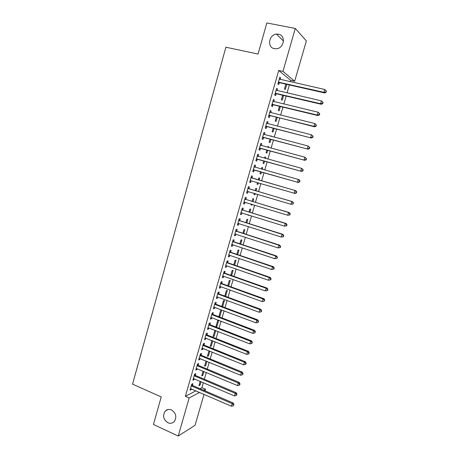 <?xml version="1.0" encoding="UTF-8"?>
<svg xmlns="http://www.w3.org/2000/svg" width="459" height="459" viewBox="0 0 459 459"><rect width="100%" height="100%" fill="white"/><g stroke="black" fill="none" stroke-linecap="round" stroke-linejoin="round"><path stroke-width="0.69" d="M171.511 409.921C176.136 413.157 177.013 417.059 174.15 421.637C172.349 423.359 170.255 423.726 167.862 422.733C163.22 419.417 162.383 415.487 165.355 410.948C167.122 409.319 169.176 408.975 171.511 409.921M278.515 34.19C285.888 35.251 284.391 47.856 276.8 48.723L274.39 48.683C266.891 47.518 268.733 34.654 276.484 34.115L278.515 34.19M200.009 388.693L201.897 387.712L203.354 382.663M204.347 379.22L206.286 372.507M207.273 369.099L209.229 362.312M210.205 358.944L212.184 352.087M213.148 348.754L215.151 341.829M216.103 338.53L218.123 331.53M219.063 328.265L221.106 321.197M222.041 317.972L224.101 310.829M225.025 307.639L227.107 300.421M228.02 297.271L230.125 289.985M231.026 286.869L233.149 279.508M234.038 276.433L236.184 268.997M237.062 265.956L239.237 258.446M240.103 255.445L242.295 247.86M243.15 244.899L245.358 237.234M246.208 234.314L248.439 226.574M249.271 223.688L251.532 215.879M252.352 213.033L254.63 205.139M255.439 202.333L257.74 194.369M258.543 191.604L260.867 183.554M261.653 180.829L263.994 172.727M264.786 169.991L267.121 161.889M267.93 159.089L270.265 151.017M271.091 148.154L273.421 140.098M274.264 137.178L276.582 129.145M277.443 126.162L279.755 118.152M280.638 115.111L282.945 107.125M283.84 104.015L286.141 96.051M287.053 92.884L289.348 84.944M290.283 81.713L290.673 80.365L294.667 81.266L282.951 71.38L295.286 28.435L306.354 40.908L294.667 81.266M201.897 387.712L205.494 389.255L205.03 390.861M204.025 394.344L195.069 425.275L178.218 436.05L189.154 397.987L199.579 392.416M178.218 436.05L153.438 424.477L161.212 396.943L132.565 384.137L225.891 47.214L258.056 54.059L266.84 22.95L295.286 28.435M203.939 371.52L202.815 375.428L201.742 375.938L203.119 371.176M195.293 375.238L195.758 373.609L194.627 374.131L192.895 380.184L194.031 379.639L194.272 378.79M209.82 351.129L208.449 355.88L207.399 356.316L208.994 350.796M201.088 355.059L201.558 353.424L200.445 353.866L198.695 359.959L199.814 359.495L200.084 358.548M215.34 330.44L214.806 330.618L213.091 336.567L214.123 336.2L215.741 330.6M206.917 334.749L207.393 333.096L206.298 333.464L204.536 339.597L205.638 339.212L205.936 338.163M221.559 310.427L220.549 310.697L218.823 316.687L219.838 316.394L221.559 310.427M212.792 314.295L213.269 312.636L212.196 312.918L210.423 319.097L211.501 318.787L211.828 317.639M225.61 296.388L227.32 290.455L226.333 290.645L224.767 296.078M218.702 293.703L219.184 292.033L218.128 292.234L216.344 298.453L217.405 298.23L217.767 296.973M231.611 275.572L233.12 270.345L232.151 270.46L230.762 275.274M224.658 272.973L225.139 271.286L224.107 271.407L222.311 277.672L223.349 277.523L223.74 276.169M237.653 254.619L238.961 250.098L238.009 250.132L236.798 254.326M230.653 252.094L231.141 250.396L230.125 250.436L228.318 256.742L229.334 256.679L229.752 255.215M243.74 233.511L244.836 229.718L243.907 229.672L242.88 233.235M236.689 231.072L237.177 229.362L236.184 229.322L234.365 235.668L235.364 235.691L235.811 234.119M249.868 212.265L250.752 209.201L249.845 209.074L249.002 211.995M249.053 215.105L248.055 215.271L248.181 214.829M242.765 209.906L243.259 208.185L242.289 208.053L240.453 214.451L241.428 214.554L241.91 212.873M256.042 190.864L256.713 188.54L255.818 188.339L255.17 190.605M255.244 193.623L254.917 194.754L254.022 194.576L254.372 193.365M248.887 188.592L249.38 186.859L248.434 186.641L246.586 193.078L247.539 193.273L248.038 191.541M261.825 167.501L262.709 167.747L261.837 167.46L261.383 169.032M262.709 167.747L262.267 169.279M261.481 172.016L260.907 174.001L260.029 173.737L260.597 171.764M254.607 165.12L255.548 165.383L254.619 165.074L252.76 171.563L253.695 171.844L254.194 170.1M255.548 165.383L255.049 167.128M267.861 146.57L268.75 146.805L267.901 146.438L267.666 147.236M268.75 146.805L268.555 147.477M267.729 150.328L266.931 153.105L266.077 152.761L266.845 150.093M260.81 143.501L261.756 143.753L260.855 143.357L258.979 149.892L259.892 150.259L260.396 148.504M261.756 143.753L261.257 145.509M274.029 128.497L273.002 132.066L272.164 131.635L273.134 128.268M267.058 121.733L268.01 121.974L267.127 121.492L265.239 128.067L266.134 128.526L266.639 126.759M268.01 121.974L267.534 123.649M280.374 106.505L279.106 110.883L278.297 110.367L279.474 106.287M273.352 99.815L274.31 100.045L273.449 99.465L271.55 106.086L272.416 106.637L272.927 104.859M274.31 100.045L273.857 101.628M286.76 84.353L285.257 89.557L284.465 88.954L285.854 84.146M279.686 77.737L280.65 77.955L279.818 77.284L277.902 83.951L278.745 84.594L279.261 82.804M280.65 77.955L280.225 79.447M290.673 80.365L278.733 70.456L185.379 396.324L195.918 390.827M276.513 88.794L277.477 89.017L276.628 88.392L274.717 95.042L275.572 95.638L276.089 93.854M277.477 89.017L277.035 90.555M283.559 95.449L282.176 100.24L281.378 99.678L282.658 95.237M270.196 110.791L271.154 111.026L270.282 110.499L268.389 117.097L269.267 117.602L269.777 115.829M271.154 111.026L270.69 112.662M277.196 117.515L276.048 121.492L275.222 121.021L276.301 117.297M263.931 132.64L264.877 132.886L263.988 132.444L262.106 138.997L263.007 139.41L263.512 137.654M264.877 132.886L264.384 134.607M270.89 136.053L271.785 136.289L270.942 135.87L270.827 136.283M270.873 139.433L269.961 142.606L269.117 142.215L269.984 139.197M257.706 154.327L258.647 154.585L257.734 154.235L255.864 160.748L256.788 161.069L257.287 159.325M258.647 154.585L258.147 156.335M264.837 157.053L265.721 157.294L264.866 156.967L264.522 158.154M265.721 157.294L265.405 158.395M264.602 161.189L263.914 163.57L263.047 163.266L263.718 160.948M251.962 177.88L252.461 176.141L251.521 175.877L249.667 182.338L250.614 182.573L251.107 180.84M259.146 180.106L259.708 178.161L258.824 177.914L258.268 179.853M258.36 182.825L257.906 184.398L257.023 184.174L257.482 182.573M245.817 199.269L246.317 197.542L245.353 197.364L243.511 203.785L244.481 203.934L244.974 202.207M252.949 201.581L253.729 198.89L252.829 198.724L252.077 201.317M252.146 204.381L251.939 205.081L251.033 204.938L251.274 204.117M239.718 220.509L240.212 218.794L239.231 218.708L237.401 225.076L238.393 225.139L238.858 223.516M246.799 222.908L247.791 219.477L246.867 219.391L245.938 222.632M233.665 241.6L234.153 239.902L233.149 239.896L231.336 246.225L232.34 246.202L232.776 244.687M240.694 244.085L241.893 239.925L240.952 239.919L239.833 243.798M227.647 262.548L228.134 260.861L227.113 260.942L225.306 267.224L226.339 267.121L226.74 265.709M234.629 265.113L236.035 260.236L235.071 260.31L233.774 264.82M221.674 283.358L222.156 281.677L221.112 281.837L219.322 288.08L220.372 287.896L220.745 286.588M228.605 285.997L230.217 280.415L229.236 280.569L227.756 285.693M215.741 304.019L216.223 302.349L215.156 302.596L213.378 308.792L214.451 308.523L214.795 307.323M221.869 306.13L222.707 306.446L224.434 300.456L223.435 300.685L221.783 306.428M222.707 306.446L222.185 306.578M209.849 324.542L210.325 322.884L209.241 323.211L207.474 329.367L208.564 329.017L208.879 327.921M218.691 320.371L217.675 320.675L215.954 326.647L216.975 326.315L218.691 320.371M203.997 344.921L204.467 343.275L203.366 343.682L201.61 349.798L202.723 349.368L203.004 348.37M212.775 340.882L211.283 346.057L210.239 346.459L211.943 340.549M198.185 365.163L198.655 363.534L197.531 364.016L195.786 370.092L196.917 369.581L197.175 368.686M206.877 361.342L205.626 365.668L204.571 366.144L206.051 361.004M192.413 385.273L192.878 383.649L191.736 384.212L190.003 390.242L191.151 389.662L191.38 388.865M201.013 381.664L200.009 385.153L198.931 385.698L200.193 381.314M203.63 390.253L205.494 389.255M185.379 396.324L189.154 397.987M278.733 70.456L282.951 71.38M249.679 182.303L250.614 182.573M257.029 184.139L257.906 184.398M246.609 192.992L247.539 193.273M254.045 194.496L254.917 194.754M243.551 203.647L244.481 203.934M251.073 204.812L251.939 205.081M240.505 214.267L241.428 214.554M248.107 215.099L248.973 215.369M237.469 224.847L238.393 225.139M234.446 235.392L235.364 235.691M231.428 245.898L232.34 246.202M228.421 256.369L229.334 256.679M225.426 266.805L226.339 267.121M222.443 277.202L223.349 277.523M219.471 287.569L220.372 287.896M216.505 297.897L217.405 298.23M213.555 308.19L214.451 308.523M210.606 318.448L211.501 318.787M219 316.079L219.838 316.394M207.675 328.667L208.564 329.017M216.143 325.993L216.975 326.315M204.754 338.857L205.638 339.212M213.292 335.873L214.123 336.2M201.84 349.012L202.723 349.368M210.452 345.725L211.283 346.057M198.936 359.127L199.814 359.495M207.623 355.541L208.449 355.88M196.039 369.214L196.917 369.581M204.806 365.324L205.626 365.668M193.153 379.266L194.031 379.639M201.994 375.078L202.815 375.428M190.278 389.284L191.151 389.662M199.189 384.803L200.009 385.153M278.997 82.132L279.841 82.781L324.628 92.959L323.956 92.334L278.418 82.155M325.833 91.989L323.956 92.334L324.794 89.482L326.435 91.106L326.171 90.853L325.833 91.989L326.097 92.242L326.435 91.106M279.296 79.086L324.794 89.482L326.171 90.853M279.841 82.781L278.171 83.004M324.628 92.959L326.097 92.242M275.813 93.229L276.662 93.831L321.289 104.285L320.6 103.711L275.234 93.246M322.476 103.367L320.6 103.711L321.438 100.871L323.084 102.46L322.809 102.231L322.476 103.367L322.746 103.596L323.084 102.46M276.111 90.188L321.438 100.871L322.809 102.231M276.662 93.831L275.004 94.043M276.117 90.165L276.421 90.394M321.289 104.285L322.746 103.596M272.64 104.285L273.501 104.847L317.961 115.576L317.261 115.048L272.061 104.302M319.131 114.698L317.261 115.048L318.093 112.214L319.745 113.78L319.464 113.568L319.131 114.698L319.412 114.911L319.745 113.78M272.939 101.255L318.093 112.214L319.464 113.568M273.501 104.847L271.848 105.042M272.956 101.181L273.398 101.519M317.961 115.576L319.412 114.911M269.473 115.307L314.644 126.822L313.933 126.34L268.899 115.318M315.803 125.99L313.933 126.34L314.765 123.523L316.417 125.055L316.136 124.859L315.803 125.99L316.085 126.185L316.417 125.055M269.772 112.277L314.765 123.523L316.136 124.859M270.351 115.817L268.704 116.007M269.806 112.157L270.351 112.575M314.644 126.822L316.085 126.185M266.323 126.288L311.34 138.027L265.75 126.294M312.481 137.241L310.617 137.597L311.443 134.785L313.101 136.294L312.814 136.116L312.481 137.241L312.768 137.413L313.101 136.294M266.622 123.264L311.443 134.785L312.814 136.116M267.207 126.753L265.566 126.925M266.668 123.092L267.316 123.597M311.34 138.027L312.768 137.413M263.185 137.23L308.046 149.192L262.611 137.23M309.177 148.452L307.312 148.808L308.138 146.008L309.796 147.488L309.504 147.333L309.177 148.452L309.469 148.607L309.796 147.488M263.477 134.212L308.138 146.008L309.504 147.333M264.08 137.648L262.445 137.815M263.541 133.988L264.286 134.579M308.046 149.192L309.469 148.607M260.052 148.131L304.765 160.317L259.484 148.131M305.878 159.617L304.019 159.979L304.839 157.19L306.503 158.642L306.21 158.504L305.878 159.617L306.176 159.755L306.503 158.642M260.345 145.124L304.839 157.19L306.21 158.504M260.959 148.504L259.329 148.659M260.425 144.849L261.269 145.526M304.765 160.317L306.176 159.755M256.931 158.992L301.5 171.402L256.369 158.992M302.596 170.748L300.737 171.109L301.557 168.333L303.227 169.755L302.923 169.635L302.596 170.748L302.9 170.863L303.227 169.755M257.229 155.997L301.557 168.333L302.923 169.635M257.855 159.325L256.231 159.468M257.321 155.67L258.262 156.433M301.5 171.402L302.9 170.863M253.827 169.819L298.241 182.447L253.259 169.813M299.325 181.839L297.466 182.2L298.281 179.435L299.056 179.687L299.956 180.829L299.652 180.731L299.325 181.839L299.629 181.936L299.956 180.829M254.12 166.829L298.281 179.435L299.652 180.731M254.756 170.105L253.138 170.237M254.223 166.456L255.29 167.311M298.241 182.447L299.629 181.936M296.376 192.964L296.703 191.862L296.394 191.782L296.066 192.883L296.376 192.964L294.994 193.451L250.166 180.599M296.066 192.883L294.208 193.256L295.022 190.496L295.808 190.703L252.439 178.167L251.142 177.203M251.021 177.622L295.022 190.496L296.394 191.782M251.434 180.812L250.057 180.972M296.703 191.862L295.808 190.703M293.135 203.957L293.456 202.861L293.14 202.798L292.819 203.894L293.135 203.957L290.966 204.266L247.085 191.346M292.819 203.894L290.966 204.266L291.775 201.518L292.572 201.679L249.363 188.884L248.067 187.909M247.935 188.379L291.775 201.518L293.14 202.798M247.246 191.323L248.193 191.523L246.988 191.667M293.456 202.861L292.572 201.679M289.904 214.91L290.226 213.814L289.904 213.768L289.583 214.864L289.904 214.91L287.73 215.237L244.01 202.052M289.583 214.864L287.73 215.237L288.539 212.5L289.342 212.615L246.294 199.562L245.003 198.586M244.859 199.097L288.539 212.5L289.904 213.768M245.008 202.207L243.93 202.327M290.226 213.814L289.342 212.615M286.68 225.822L287.001 224.732L286.68 224.703L286.359 225.794L286.68 225.822L284.505 226.172L240.946 212.724M286.359 225.794L284.505 226.172L285.314 223.441L286.129 223.51L243.241 210.205L241.956 209.218M241.79 209.78L285.314 223.441L286.68 224.703M241.83 212.85L240.883 212.947M287.001 224.732L286.129 223.51M283.473 236.695L283.794 235.61L283.461 235.599L283.14 236.689L283.473 236.695L281.298 237.068L237.894 223.361M283.14 236.689L281.298 237.068L282.101 234.348L282.928 234.371L240.195 220.808L238.915 219.815M238.737 220.423L282.101 234.348L283.461 235.599M238.657 223.453L237.848 223.533M283.794 235.61L282.928 234.371M280.277 247.527L280.598 246.449L280.26 246.454L279.938 247.539L280.277 247.527L278.097 247.923L234.853 233.958M279.938 247.539L278.097 247.923L278.894 245.209L279.738 245.192L237.16 231.376L235.88 230.378M235.691 231.032L278.894 245.209L280.26 246.454M235.501 234.015L234.819 234.084M280.598 246.449L279.738 245.192M277.093 258.325L277.408 257.247L276.748 258.354L277.093 258.325L274.912 258.738L231.824 244.521M276.748 258.354L274.912 258.738L275.704 256.036L276.559 255.973L234.136 241.91L232.862 240.9M232.661 241.606L275.704 256.036L277.07 257.275M232.357 244.544L231.801 244.595M277.408 257.247L276.559 255.973M273.914 269.083L274.235 268.01L273.891 268.056L273.57 269.129L273.914 269.083L271.734 269.513L228.806 255.043M273.57 269.129L271.734 269.513L272.526 266.822L273.392 266.719L231.118 252.404L229.85 251.389M229.638 252.14L272.526 266.822L273.891 268.056M229.184 255.038L228.794 255.072M274.235 268.01L273.392 266.719M270.753 279.801L271.068 278.733L270.718 278.797L270.403 279.864L270.753 279.801L268.567 280.254L225.794 265.531M270.403 279.864L268.567 280.254L269.358 277.575L270.236 277.425L228.117 262.864L226.855 261.842M226.626 262.64L269.358 277.575L270.718 278.797M271.068 278.733L270.236 277.425M223.619 273.099L266.203 288.286L265.411 290.954L222.793 275.985M223.866 272.262L225.122 273.283L267.086 288.091L266.203 288.286L267.563 289.497L267.247 290.564L267.603 290.484L267.918 289.417L267.563 289.497M267.918 289.417L267.086 288.091M265.411 290.954L267.247 290.564M220.63 283.524L263.053 298.958L262.273 301.62L219.804 286.399M220.882 282.641L222.139 283.673L263.954 298.723L263.053 298.958L264.413 300.163L264.103 301.224L264.774 300.066L264.413 300.163M264.774 300.066L263.954 298.723M262.273 301.62L264.103 301.224M217.646 293.915L259.92 309.596L259.14 312.246L216.826 296.778M217.916 292.985L219.167 294.024L260.832 309.314L259.92 309.596L261.28 310.789L260.964 311.85L261.332 311.736L261.641 310.674L261.28 310.789M261.641 310.674L260.832 309.314M259.14 312.246L260.964 311.85M214.674 304.271L256.793 320.193L256.019 322.838L213.86 307.123M214.955 303.296L216.2 304.34L257.717 319.871L256.793 320.193L258.153 321.38L257.843 322.436L258.21 322.304L258.52 321.248L258.153 321.38M258.52 321.248L257.717 319.871M256.019 322.838L257.843 322.436M211.714 314.587L253.684 330.755L252.909 333.389L210.899 317.433M212.006 313.572L213.251 314.622L254.619 330.388L253.684 330.755L255.043 331.932L254.734 332.987L255.416 331.788L255.043 331.932M255.416 331.788L254.619 330.388M252.909 333.389L254.734 332.987M208.765 324.869L250.58 341.278L249.805 343.9L207.95 327.709M209.069 323.807L210.308 324.869L251.526 340.871L250.58 341.278L251.939 342.448L251.63 343.498L252.008 343.332L252.318 342.282L251.939 342.448M252.318 342.282L251.526 340.871M249.805 343.9L251.63 343.498M205.821 335.122L247.493 351.766L246.718 354.382L205.012 337.944M206.143 334.014L207.376 335.076L248.445 351.313L247.493 351.766L248.847 352.931L248.537 353.975L248.921 353.791L249.226 352.747L248.847 352.931M249.226 352.747L248.445 351.313M246.718 354.382L248.537 353.975M202.895 345.334L244.412 362.214L243.643 364.819L202.086 348.146M203.222 344.181L204.45 345.254L245.376 361.726L244.412 362.214L245.766 363.373L245.462 364.412L245.846 364.211L246.15 363.172L245.766 363.373M246.15 363.172L245.376 361.726M243.643 364.819L245.462 364.412M199.975 355.513L241.342 372.628L240.573 375.227L199.166 358.318M200.313 354.319L201.535 355.392L242.318 372.094L241.342 372.628L242.696 373.775L242.392 374.814L243.086 373.563L242.696 373.775M243.086 373.563L242.318 372.094M240.573 375.227L242.392 374.814M197.06 365.657L238.284 383.007L237.521 385.594L196.257 368.451M197.416 364.423L198.632 365.502L239.271 382.433L238.284 383.007L239.638 384.149L239.334 385.181L239.724 384.952L240.028 383.913L239.638 384.149M240.028 383.913L239.271 382.433M237.521 385.594L239.334 385.181M194.163 375.766L235.232 393.346L234.474 395.928L193.359 378.555M194.524 374.487L195.741 375.577L236.23 392.732L235.232 393.346L236.592 394.482L236.287 395.509L236.987 394.235L236.592 394.482M236.987 394.235L236.23 392.732M234.474 395.928L236.287 395.509M191.271 385.841L232.197 403.65L231.439 406.221L190.474 388.618M191.65 384.522L192.86 385.612L233.206 402.996L232.197 403.65L233.551 404.781L233.247 405.808L233.952 404.517L233.551 404.781M233.952 404.517L233.206 402.996M231.439 406.221L233.247 405.808M278.59 82.121L279.428 82.775M275.406 93.217L276.255 93.825M272.233 104.273L273.094 104.83M269.072 115.289L269.944 115.8M266.748 123.368L267.035 123.523M265.916 126.265L266.805 126.736M263.609 134.315L263.988 134.504M262.777 137.207L263.678 137.625M260.477 145.228L261.005 145.451M259.651 148.108L260.563 148.481M257.356 156.1L258.21 156.421M256.535 158.969L257.453 159.302M254.246 166.933L255.175 167.231M253.425 169.79L254.361 170.077M251.148 177.731L252.089 177.983M251.503 177.914L252.439 178.167M250.333 180.576L251.274 180.817M248.061 188.488L249.013 188.695M248.417 188.672L249.363 188.884M244.986 199.206L245.949 199.372M245.335 199.395L246.294 199.562M244.177 202.035L244.762 202.132M241.922 209.889L242.891 210.015M242.266 210.079L243.241 210.205M241.113 212.706L241.537 212.758M238.864 220.532L239.845 220.618M239.214 220.727L240.195 220.808M238.06 223.344L238.387 223.367M235.823 231.141L236.815 231.181M236.167 231.342L237.16 231.376M232.788 241.715L233.792 241.709M233.132 241.916L234.136 241.91M229.764 252.249L230.774 252.203M230.108 252.45L231.118 252.404M226.752 262.749L227.773 262.663M227.09 262.95L228.117 262.864M223.745 273.214L224.784 273.082M224.09 273.415L225.122 273.283M220.756 283.639L221.8 283.467M221.095 283.846L222.139 283.673M217.773 294.03L218.828 293.817M218.111 294.236L219.167 294.024M214.801 304.386L215.868 304.133M215.139 304.592L216.2 304.34M211.84 314.702L212.913 314.409M212.173 314.914L213.251 314.622M208.885 324.989L209.97 324.656M209.224 325.201L210.308 324.869M205.948 335.236L207.038 334.863M206.28 335.449L207.376 335.076M203.016 345.449L204.117 345.036M203.348 345.667L204.45 345.254M200.095 355.627L201.208 355.18M200.428 355.845L201.535 355.392M197.181 365.771L198.305 365.284M197.513 365.995L198.632 365.502M194.283 375.881L195.414 375.353M194.61 376.105L195.741 375.577M191.392 385.962L192.533 385.394M191.719 386.18L192.86 385.612M276.484 34.115L283.484 41.086M165.355 410.948L168.092 409.485"/></g></svg>
